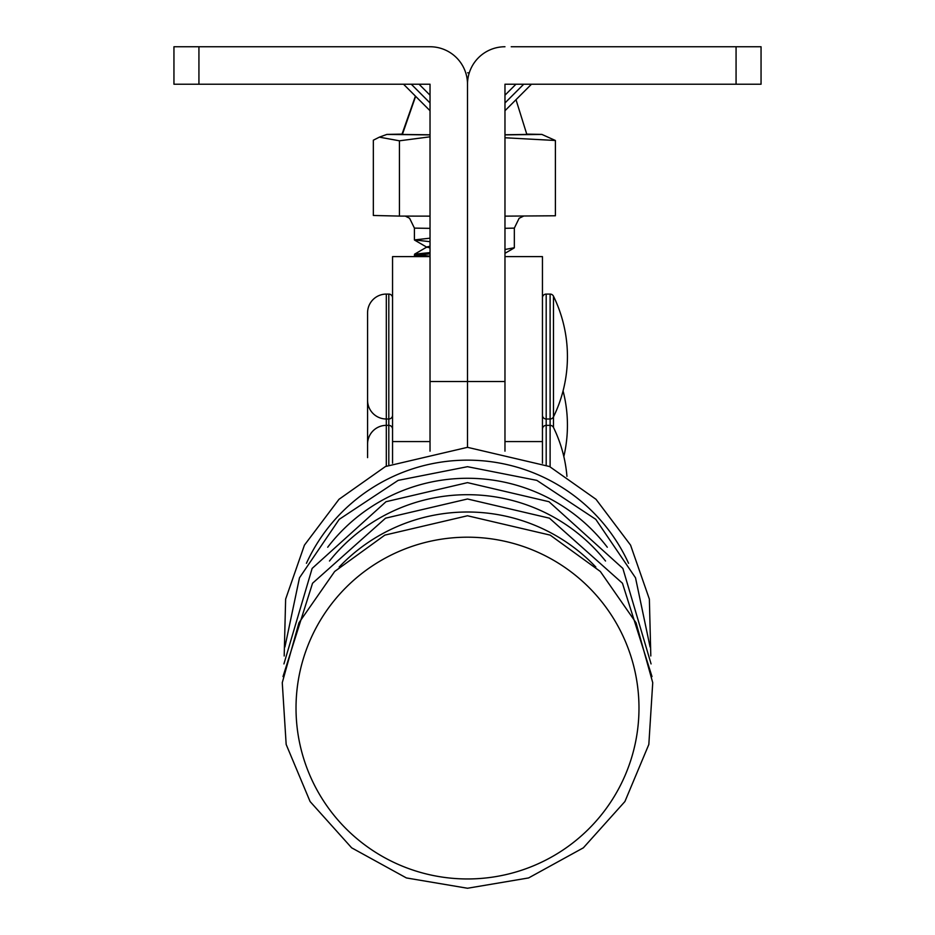 <?xml version="1.0" encoding="UTF-8"?>
<svg xmlns="http://www.w3.org/2000/svg" width="935" height="935" viewBox="0 0 935 935"><rect width="100%" height="100%" fill="white"/><g stroke="black" fill="none" stroke-linecap="round" stroke-linejoin="round"><path stroke-width="1.4" d="M531.477 84.22L504.97 110.727M511.223 46.75L761.055 46.75L761.055 84.22L736.067 84.22L736.067 46.75M736.067 84.22L504.97 84.22L504.97 451.161M423.777 46.75L430.03 46.75A37.47 37.47 0 0 1 467.5 84.22L467.5 447.327L467.5 84.22A37.47 37.47 0 0 1 504.97 46.75M504.97 95.195L515.945 84.22M403.523 84.22L430.03 110.727M198.933 46.75L173.945 46.75L173.945 84.22L198.933 84.22L198.933 46.75L430.03 46.75M198.933 84.22L430.03 84.22L430.03 451.161M430.03 95.195L419.055 84.22M367.572 457.624L367.572 386.728L367.572 457.624M566.949 476.359A137.457 137.457 0 0 0 553.473 427.447L553.473 296.185A3.752 3.752 0 0 0 550.107 294.081L546.192 294.081A3.752 3.752 0 0 0 542.452 297.833M415.421 96.118L401.921 134.43L430.03 134.792M420.072 256.611L414.415 255.535L430.03 253.794M430.03 252.602L414.556 254.18L414.415 255.535M416.227 254.951L430.03 256.108M430.03 241.686L414.415 239.921L430.03 238.18M401.921 134.114L386.868 134.418L430.03 134.909M399.432 140.811L379.376 137.153L373.345 140.192L373.345 215.471L399.432 216.09L399.432 140.811L430.03 136.814M504.97 134.885L541.879 134.418L526.837 134.114M504.97 134.757L526.837 134.43L516.003 99.694M430.03 216.137L399.432 216.09M541.879 134.418L555.402 140.495L555.402 215.775L504.97 216.137M555.402 140.495L504.97 137.761M504.97 249.493L514.343 247.728L514.343 228.117L504.97 228.315M430.03 248.091L427.108 246.887L430.03 246.232M467.5 878.958A171.479 170.883 -0 0 1 296.021 708.076A171.479 170.883 -0 0 1 467.5 537.193A171.479 170.883 -0 0 1 638.979 708.076A171.479 170.883 -0 0 1 467.5 878.958M505.04 256.611L542.452 256.611L542.452 463.199M430.03 256.611L392.548 256.611L392.548 463.199M392.548 429.095A3.752 3.752 0 0 0 388.808 425.355L386.307 425.355A18.735 18.735 0 0 0 367.572 444.09M553.473 427.447A3.752 3.752 0 0 0 550.107 425.355L546.192 425.355A3.752 3.752 0 0 0 542.452 429.095M392.548 297.833A3.752 3.752 0 0 0 388.808 294.081L386.307 294.081A18.735 18.735 0 0 0 367.572 312.816L367.572 400.262L367.572 312.816M392.548 415.245A3.752 3.752 0 0 1 388.808 418.997L386.307 418.997A18.735 18.735 0 0 1 367.572 400.262M553.473 296.185A137.457 137.457 0 0 1 553.473 416.893A3.752 3.752 0 0 1 550.107 418.997L546.192 418.997A3.752 3.752 0 0 1 542.452 415.245M504.97 381.527L430.03 381.527M504.97 102.967L523.717 84.22M430.03 102.967L411.283 84.22M388.808 464.917L388.808 294.081M386.307 466.109L386.307 294.081M550.107 466.81L550.107 294.081M546.192 464.917L546.192 294.081M467.617 72.801L469.253 72.907M415.631 96.328L402.354 134.488M430.03 228.362L414.415 228.117L414.415 239.921M339.183 567.031A176.715 176.107 -0 0 1 467.5 512.006A176.715 176.107 -0 0 1 595.817 567.031M329.471 561.012A176.435 175.815 -0 0 1 467.5 494.697A176.435 175.815 -0 0 1 605.529 561.012M327.706 547.232A175.803 175.184 -0 0 1 467.5 478.276A175.803 175.184 -0 0 1 607.294 547.232M306.423 563.302A177.089 176.47 -0 0 1 467.5 460.149A177.089 176.47 -0 0 1 628.577 563.302M542.452 441.565L504.97 441.565M430.03 441.565L392.548 441.565M563.828 456.525A137.457 137.457 0 0 0 563.069 390.888M523.787 216.008L519.112 218.299L514.343 228.117M386.868 134.418L379.376 137.153M405.322 216.102L409.612 218.276L414.415 228.117M414.567 255.711L416.11 256.611M514.086 248.02L504.97 253.315M414.567 240.096L427.12 247.378M414.556 254.18L427.108 246.887M283.001 676.554L312.547 583.241L385.559 518.177L467.5 498.986L549.441 518.177L622.453 583.241L651.999 676.554M283.924 663.92L312.138 568.422L386.015 501.709L467.5 482.635L548.985 501.709L622.862 568.422L651.076 663.92M284.918 646.973L299.481 577.807L339.206 519.357L398.158 480.368L467.5 466.694L536.842 480.368L595.794 519.357L635.519 577.807L650.082 646.973M284.193 655.984L285.631 599.125L304.436 545.128L338.996 499.302L385.454 466.53L467.5 447.327L549.546 466.53L596.004 499.302L630.564 545.128L649.369 599.125L650.807 655.984M467.5 888.25L406.409 877.942L351.642 847.823L310.093 801.54L286.168 744.459L282.265 682.679L298.955 622.768L334.672 571.472L384.834 535.112L467.5 515.769L550.166 535.112L600.328 571.472L636.045 622.768L652.735 682.679L648.832 744.459L624.907 801.54L583.358 847.823L528.591 877.942L467.5 888.25"/></g></svg>
